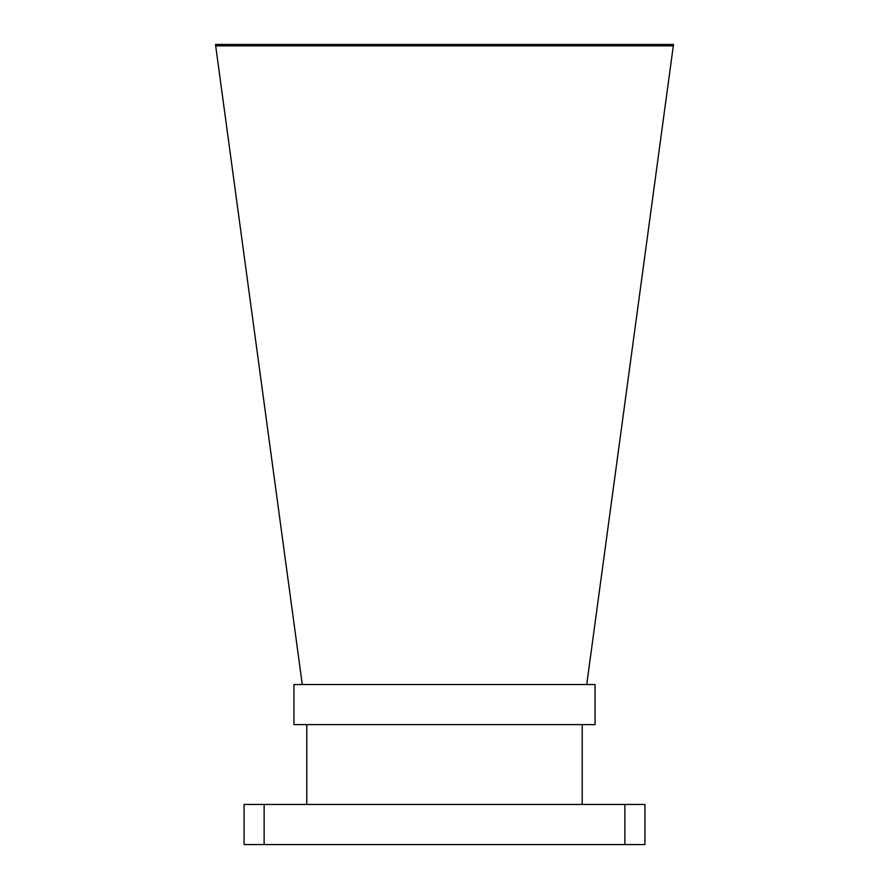 <?xml version="1.0" encoding="UTF-8"?>
<svg xmlns="http://www.w3.org/2000/svg" width="889" height="889" viewBox="0 0 889 889"><rect width="100%" height="100%" fill="white"/><g stroke="black" fill="none" stroke-linecap="round" stroke-linejoin="round"><path stroke-width="1.33" d="M215.683 45.85L215.494 44.45L673.506 44.45L673.317 45.85L215.683 45.85L302.282 684.53M673.317 45.85L586.718 684.53M293.937 724.613L595.063 724.613L595.063 684.53L293.937 684.53L293.937 724.613M582.228 804.467L582.228 724.613M306.772 804.467L306.772 724.613M644.925 844.55L244.075 844.55L244.075 804.467L644.925 804.467L644.925 844.55M624.878 844.55L624.878 804.467M264.122 844.55L264.122 804.467"/></g></svg>
